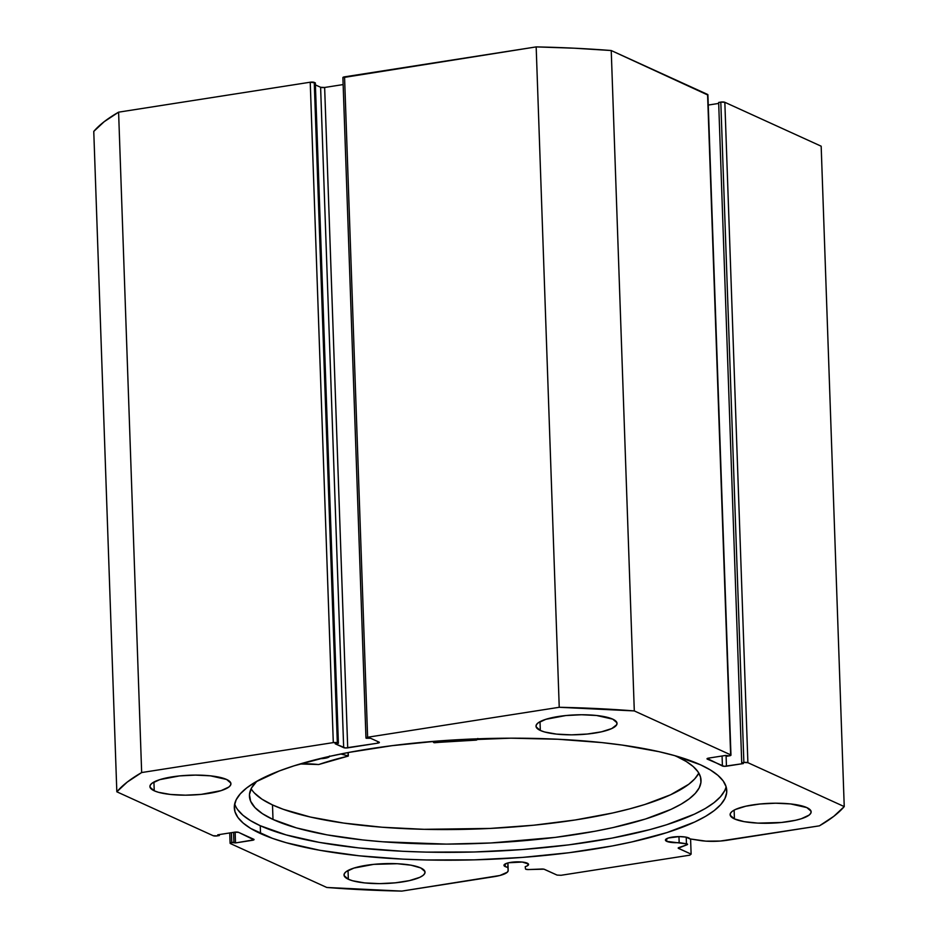 <?xml version="1.0" encoding="UTF-8"?>
<svg xmlns="http://www.w3.org/2000/svg" width="938" height="938" viewBox="0 0 938 938"><rect width="100%" height="100%" fill="white"/><g stroke="black" fill="none" stroke-linecap="round" stroke-linejoin="round"><path stroke-width="1.41" d="M525.808 869.233A3.002 0.739 -2 0 1 525.491 868.928L525.221 866.665L527.344 865.833L528.411 864.004L522.337 862.057L508.701 862.749L504.585 864.32L503.987 865.504L505.265 866.606A12.311 3.025 -2 0 1 503.964 865.317A12.311 3.025 -2 0 1 513.367 862.045A12.311 3.025 -2 0 1 527.262 863.171A12.311 3.025 -2 0 1 528.563 864.461A12.311 3.025 -2 0 1 525.221 866.665L525.491 868.928A3.002 0.739 -2 0 0 525.808 869.233L528.586 869.549A3.002 0.739 -2 0 1 525.808 869.233M505.172 863.933L505.265 866.606L505.172 863.933M229.74 832.944L230.103 843.25A3.002 0.739 -2 0 0 230.42 843.567L326.764 887.465A372.339 91.338 -2 0 0 401.827 891.1L493.916 876.702A25.936 6.367 -2 0 0 508.197 870.499A25.936 6.367 -2 0 0 508.185 870.358L507.927 862.937L507.821 867.357A12.311 3.025 -2 0 1 505.265 866.606L507.821 867.357L508.185 870.358L507.364 872.176L499.931 875.482L401.827 891.1L326.764 887.465L230.42 843.567L231.756 842.535L235.52 842.934L253.905 839.815L238.639 832.381L234.617 832.182L217.722 834.82L219.34 835.559L217.194 835.899L213.161 835.699L116.828 791.801L127.24 782.081L141.661 772.549L333.295 742.603L337.317 742.802L338.395 743.295L335.183 743.787L345.407 747.973L377.733 743.166L379.069 742.134L370.569 738.265L366.277 738.276L367.614 737.245L559.236 707.287L634.299 710.922L730.643 754.832L730.233 755.653L727.161 756.192L725.543 755.453L708.659 758.103L707.322 759.135L724.159 766.323L743.342 763.567L741.724 762.829L743.869 762.488L747.891 762.688L844.235 806.586L833.812 816.306L819.402 825.839L720.361 841.034L705.927 841.152L689.958 838.9L685.784 837.095L679.253 836.602L668.419 837.986L665.523 839.674L666.742 841.363A12.311 3.025 -2 0 1 665.429 840.085A12.311 3.025 -2 0 1 674.844 836.802A12.311 3.025 -2 0 1 688.726 837.927A12.311 3.025 -2 0 1 689.958 838.9L699.596 840.448A25.936 6.367 -2 0 0 727.302 840.237L819.402 825.839A372.339 91.338 -2 0 0 844.235 806.586L747.891 762.688L724.84 102.301L821.172 146.199L844.235 806.586L821.172 146.199L724.84 102.301A3.002 0.739 178 0 0 720.806 102.101L724.84 102.301L747.891 762.688A3.002 0.739 -2 0 0 743.869 762.488L741.724 762.829L718.66 102.441L720.806 102.101L743.869 762.488L720.806 102.101L718.66 102.441L741.724 762.829L743.342 763.567L726.446 766.205L726.082 755.7L726.446 766.205A3.002 0.739 -2 0 1 722.424 766.006L707.299 758.479L707.322 759.135A3.002 0.739 -2 0 1 707.006 758.819A3.002 0.739 -2 0 1 708.659 758.103L725.543 755.453L729.307 755.864A3.002 0.739 -2 0 0 730.96 755.137A3.002 0.739 -2 0 0 730.643 754.832L634.299 710.922L611.236 50.535L707.744 94.996M666.648 838.701L666.742 841.363L666.648 838.701M679.171 842.605A12.311 3.025 -2 0 1 666.742 841.363L687.214 843.977L686.944 844.798L678.233 848.198L691.118 854.131L689.793 855.175L561.088 875.283L557.055 875.084L543.958 869.186L528.586 869.549L541.672 869.022A3.002 0.739 -2 0 1 544.439 869.338L557.055 875.084L561.088 875.283L689.793 855.175L691.118 854.131L690.591 838.994L691.118 854.131L678.502 848.386A3.002 0.739 -2 0 1 678.186 848.069A3.002 0.739 -2 0 1 678.831 847.589L686.944 844.798A3.002 0.739 -2 0 0 687.589 844.317A3.002 0.739 -2 0 0 686.452 843.778L679.171 842.605L678.96 836.602L679.171 842.605M234.688 803.843A246.377 60.442 178 0 0 260.26 825.721L260.541 833.577A246.377 60.442 -2 0 1 234.312 807.794A246.377 60.442 -2 0 1 422.675 742.31A246.377 60.442 -2 0 1 700.522 764.81L674.727 755.641L658.945 751.666L622.41 745.112L602.008 742.603L557.887 739.25L510.788 738.183L438.55 740.985L392.025 745.675L348.901 752.405L329.132 756.474L294.157 765.795L279.29 770.954L255.476 782.046L246.764 787.873L240.304 793.806L236.165 799.786L234.371 805.754L234.957 811.675L237.9 817.467L243.188 823.083L250.751 828.477L272.43 838.349L286.336 842.746L319.612 850.25L359.055 855.784L403.176 859.149L426.462 859.97L474.37 859.853L522.513 857.402L569.038 852.724L612.162 845.982L631.931 841.914L666.906 832.604L694.718 821.993L705.587 816.341L714.299 810.526L720.759 804.593L724.898 798.601L726.692 792.633L726.106 786.712L723.163 780.92L717.875 775.304L710.312 769.922L700.522 764.81A246.377 60.442 -2 0 1 726.751 790.593A246.377 60.442 -2 0 1 538.389 856.077A246.377 60.442 -2 0 1 260.541 833.577L260.26 825.721A246.377 60.442 178 0 0 530.298 848.902A246.377 60.442 178 0 0 726.094 786.689M154.231 790.793A40.533 9.943 -2 0 1 149.916 786.56A40.533 9.943 -2 0 1 180.905 775.785A40.533 9.943 -2 0 1 226.621 779.478L210.417 775.832L195.409 775.105L179.639 775.902L159.765 779.642L151.968 783.277L150.221 785.235L150.021 787.193L154.231 790.793L158.475 792.305L170.446 794.451L185.454 795.178L201.213 794.38L221.087 790.64L228.895 787.005L230.631 785.047L230.83 783.089L226.621 779.478A40.533 9.943 -2 0 1 230.936 783.722A40.533 9.943 -2 0 1 199.946 794.498A40.533 9.943 -2 0 1 154.231 790.793L153.926 782.022L154.231 790.793M540.323 730.456A40.533 9.943 -2 0 1 536.008 726.211A40.533 9.943 -2 0 1 567.009 715.436A40.533 9.943 -2 0 1 612.725 719.141L596.509 715.483L581.501 714.756L565.743 715.565L545.857 719.305L538.06 722.94L536.313 724.898L536.114 726.856L540.323 730.456L544.579 731.968L556.539 734.114L571.547 734.841L587.317 734.032L601.434 731.828L611.764 728.556L616.735 724.699L616.934 722.741L612.725 719.141A40.533 9.943 -2 0 1 617.04 723.386A40.533 9.943 -2 0 1 586.051 734.161A40.533 9.943 -2 0 1 540.323 730.456L540.018 721.685L540.323 730.456M348.338 879.246A40.533 9.943 -2 0 1 344.023 875.002A40.533 9.943 -2 0 1 375.012 864.238A40.533 9.943 -2 0 1 420.728 867.931L411.008 865.188L397.266 863.722L373.746 864.355L353.872 868.096L346.075 871.73L344.328 873.688L344.129 875.646L348.338 879.246L352.582 880.759L364.554 882.904L379.562 883.631L395.32 882.822L409.449 880.618L419.778 877.347L423.003 875.459L424.738 873.489L424.937 871.543L420.728 867.931A40.533 9.943 -2 0 1 425.043 872.176A40.533 9.943 -2 0 1 394.054 882.951A40.533 9.943 -2 0 1 348.338 879.246L348.033 870.476L348.338 879.246M734.442 818.909A40.533 9.943 -2 0 1 730.127 814.665A40.533 9.943 -2 0 1 761.117 803.889A40.533 9.943 -2 0 1 806.832 807.595L790.617 803.936L775.609 803.209L759.85 804.018L745.722 806.223L735.392 809.494L732.168 811.382L730.432 813.352L730.233 815.298L734.442 818.909L744.162 821.653L757.904 823.118L781.424 822.485L795.541 820.281L801.298 818.745L809.095 815.11L810.842 813.152L811.042 811.194L806.832 807.595A40.533 9.943 -2 0 1 811.147 811.839A40.533 9.943 -2 0 1 780.158 822.603A40.533 9.943 -2 0 1 734.442 818.909L734.126 810.127L734.442 818.909M230.103 843.25A3.002 0.739 -2 0 1 231.756 842.535L233.902 842.195L233.55 832.346L233.902 842.195L235.52 842.934L235.133 832.112L235.52 842.934L252.404 840.296L252.345 838.619L252.404 840.296A3.002 0.739 -2 0 0 254.057 839.569L254.057 839.569A3.002 0.739 -2 0 0 253.741 839.264L238.639 832.381A3.002 0.739 -2 0 0 234.617 832.182L217.722 834.82L219.34 835.559L219.304 834.574L219.34 835.559L217.194 835.899A3.002 0.739 -2 0 1 213.161 835.699L116.828 791.801L93.765 131.414L116.828 791.801A372.339 91.338 -2 0 1 141.661 772.549L118.598 112.161A372.339 91.338 178 0 0 93.765 131.414L104.188 121.694L118.598 112.161L310.232 82.216L315.332 82.896L338.395 743.295L315.332 82.896L314.253 82.403A3.002 0.739 178 0 0 310.232 82.216L333.295 742.603L141.661 772.549L118.598 112.161L310.232 82.216L333.295 742.603A3.002 0.739 -2 0 1 337.317 742.802L314.253 82.403L337.317 742.802L338.395 743.295L335.183 743.787L343.671 747.656L320.608 87.269L324.642 87.469L343.144 84.572L324.642 87.469L347.705 747.856L324.642 87.469A3.002 0.739 178 0 1 320.608 87.269L343.671 747.656A3.002 0.739 -2 0 0 347.705 747.856L377.733 743.166L377.674 741.501L377.733 743.166A3.002 0.739 -2 0 0 379.386 742.439L379.386 742.439A3.002 0.739 -2 0 0 379.069 742.134L370.569 738.265L366.277 738.276A3.002 0.739 -2 0 1 365.961 737.96A3.002 0.739 -2 0 1 367.614 737.245L344.551 76.846L536.173 46.9L574.373 48.201L611.236 50.535L707.58 94.433L730.643 754.832L707.58 94.433A3.002 0.739 178 0 1 707.897 94.75L730.96 755.137M315.403 84.901L320.608 87.269L315.403 84.901M342.909 77.62L536.173 46.9L559.236 707.287L367.614 737.245L344.551 76.846A3.002 0.739 178 0 0 342.898 77.573L365.961 737.96M708.26 105.056L718.696 103.426L708.26 105.056M678.479 847.729L678.502 848.386L678.479 847.729M722.072 756.005L722.424 766.006L722.072 756.005M231.756 842.535L231.405 832.686L231.756 842.535M237.631 809.611L242.907 815.228L250.481 820.621L260.26 825.721L286.067 834.89L319.33 842.394L358.785 847.929L402.906 851.294L426.192 852.114L474.089 851.997L522.231 849.547L568.768 844.868L611.893 838.126L649.952 829.591L666.625 824.748L694.437 814.149L705.317 808.486L714.029 802.67L720.478 796.737L724.628 790.757M611.236 50.535A372.339 91.338 178 0 0 536.173 46.9L559.236 707.287A372.339 91.338 -2 0 1 634.299 710.922L611.236 50.535M686.217 837.177L686.452 843.778L686.217 837.177M348.08 752.569L348.115 756.122L318.732 764.517L300.078 763.978A29.488 7.234 -2 0 1 318.099 764.529L318.897 764.47A205.692 50.453 -2 0 1 348.115 756.122L348.08 752.569M273.005 819.46A225.929 55.424 -2 0 1 249.438 796.045A225.929 55.424 -2 0 1 256.801 781.284L251.525 787.967L249.461 794.638L250.622 801.216L254.972 807.606L262.476 813.715L273.005 819.46L272.489 804.921L273.005 819.46L296.478 827.914L326.834 834.832L362.889 839.956L382.622 841.773L446.394 844.106L490.633 842.981L555.366 837.376L595.009 831.244L613.194 827.539L645.414 819.026L671.092 809.33L681.164 804.147L689.254 798.813L695.281 793.384L699.185 787.897L700.932 782.409L700.51 776.981L697.907 771.669L693.17 766.51L686.335 761.55L677.459 756.86A225.929 55.424 -2 0 1 701.026 780.275A225.929 55.424 -2 0 1 527.754 840.366A225.929 55.424 -2 0 1 273.005 819.46M251.138 788.706A225.929 55.424 178 0 0 272.489 804.921A225.929 55.424 178 0 0 512.687 827.035A225.929 55.424 178 0 0 698.81 773.076M433.848 742.65L432.676 741.442L434.564 742.744A205.692 50.453 -2 0 1 476.199 740.129L433.848 742.65M674.75 755.653A225.929 55.424 -2 0 1 677.459 756.86L674.75 755.653M340.822 753.988L348.197 755.911L340.822 753.988M477.829 738.487L476.785 739.965A29.488 7.234 -2 0 1 477.477 738.827M319.483 758.701L327.421 757.693L329.613 756.016M254.468 793.056L261.96 799.176L272.489 804.921L283.311 809.318L310.361 817.033L343.718 823.083L382.118 827.234L424.07 829.321L490.128 828.43L533.781 825.206L575.158 819.988L612.69 812.988L629.539 808.896L644.91 804.476L670.588 794.779L688.75 784.274L694.765 778.833L698.669 773.346M329.601 756.368A9.005 2.204 -2 0 1 319.635 758.701M348.209 752.534L348.338 755.993"/></g></svg>

